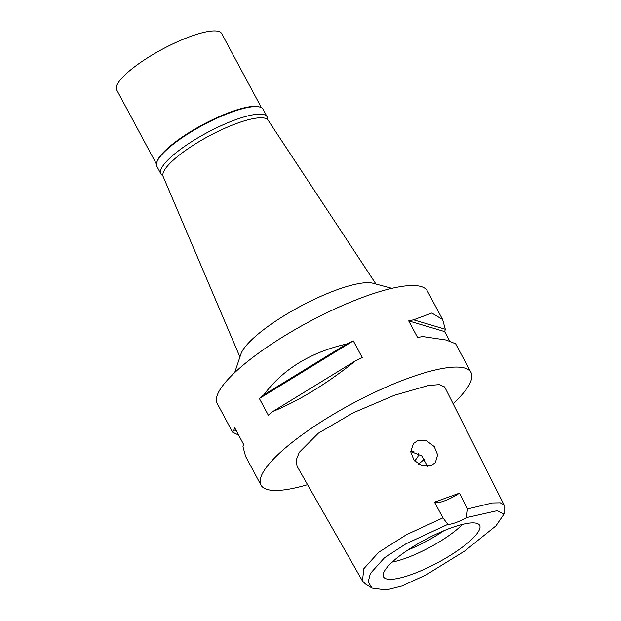 <?xml version="1.0" encoding="UTF-8"?>
<svg xmlns="http://www.w3.org/2000/svg" width="621" height="621" viewBox="0 0 621 621"><rect width="100%" height="100%" fill="white"/><g stroke="black" fill="none" stroke-linecap="round" stroke-linejoin="round"><path stroke-width="0.93" d="M401.958 585.999L386.278 589.95L372.08 588.079L368.191 582.017L370.349 573.509L384.407 557.837L405.963 543.817L447.834 524.334A19.065 4.58 151.8 0 0 466.449 517.611L496.971 510.703L504.027 514.033L495.892 525.886L464.593 551.099L426.014 574.922L401.958 585.999M451.327 527.819A54.516 13.095 151.8 0 0 383.227 576.04A54.516 13.095 151.8 0 0 411.832 574.371A54.516 13.095 151.8 0 0 461.76 547.621A54.516 13.095 151.8 0 0 479.109 524.629A54.516 13.095 151.8 0 0 451.327 527.819M466.449 517.611L467.466 508.979L459.524 493.128A19.065 4.58 -28.2 0 1 434.498 502.164L442.959 517.829L447.834 524.334M372.08 588.079L365.459 584.012L362.454 580.992L363.828 568.689L378.655 552.31L406.693 534.557L442.959 517.829M467.466 508.979L492.344 502.963L500.192 502.808L504.019 504.85L504.027 514.033M430.943 465.672L435.321 462.692L437.626 454.882L434.242 446.538L426.379 440.654L417.871 440.491L413.384 443.596L410.714 451.785L414.083 460.355L422.063 465.719L430.943 465.672M434.498 502.164L459.524 493.128M504.019 504.85L444.659 386.945L439.257 384.616L428.148 385.563L394.397 395.282L353.341 412.74L318.325 433.225L299.291 452.313L296.163 460.169L297.102 466.309L362.454 580.992M307.566 484.667A119.162 28.628 -28.2 0 1 260.967 485.079A119.162 28.628 -28.2 0 1 302.8 434.32A119.162 28.628 -28.2 0 1 409.154 377.894A119.162 28.628 -28.2 0 1 471.005 372.46A119.162 28.628 -28.2 0 1 453.12 403.759M442.571 319.427L427.279 290.9A119.162 28.628 151.8 0 0 365.427 296.341A119.162 28.628 151.8 0 0 259.066 352.767A119.162 28.628 151.8 0 0 217.241 403.526L232.58 432.131M471.005 372.46L455.635 343.793L446.196 340.029L422.552 336.543A119.162 28.628 151.8 0 0 417.654 337.607L408.688 320.886A119.162 28.628 -28.2 0 1 413.586 319.823L431.828 313.023L442.641 319.559L445.288 329.27A119.162 28.628 -28.2 0 1 444.636 331.606L408.688 320.886M449.604 340.875L444.636 331.606M353.31 340.89L362.276 357.611A119.162 28.628 151.8 0 0 355.67 360.692C327.275 383.467 299.664 400.413 272.813 411.521A119.162 28.628 151.8 0 0 268.334 415.239L259.368 398.519A119.162 28.628 -28.2 0 1 263.855 394.801C282.92 369.216 310.539 352.278 346.704 343.98A119.162 28.628 -28.2 0 1 353.31 340.89L259.368 398.519M260.967 485.079L245.605 456.419L242.958 446.709A119.162 28.628 151.8 0 1 243.603 444.372L234.645 427.659A119.162 28.628 -28.2 0 0 233.993 429.988L232.603 432.177L238.635 435.111M234.668 372.647L240.886 354.125A77.384 18.591 151.8 0 1 337.172 289.712A77.384 18.591 -28.2 0 1 373.042 283.261L391.913 288.33M375.961 284.045L268.132 120.21A59.577 14.314 151.8 0 0 237.362 123.199A59.577 14.314 151.8 0 0 184.647 151.074A59.577 14.314 151.8 0 0 163.137 176.504L239.923 356.982M414.541 460.898A34.559 8.298 151.8 0 0 418.383 453.369M413.935 451.653A34.559 8.298 151.8 0 0 410.722 451.941M424.446 459.043A50.045 12.024 -28.2 0 1 418.476 464.128M410.698 451.467L421.744 455.915L427.558 466.379M443.774 530.776A50.045 12.024 -28.2 0 1 407.904 550.004M392.216 562.075A50.045 12.024 151.8 0 0 405.792 558.194A50.045 12.024 151.8 0 0 462.505 524.38M355.67 360.692L272.813 411.521M346.704 343.98L263.855 394.801M233.993 429.988L236.252 430.663M445.288 329.27L413.586 319.823M267.17 116.872L263.125 109.335A60.299 14.485 151.8 0 0 259.78 107.06A60.299 14.485 151.8 0 0 231.827 112.083A60.299 14.485 151.8 0 0 156.803 162.275A60.299 14.485 151.8 0 0 156.849 166.319L160.893 173.864A60.299 14.485 -28.2 0 1 182.054 148.178A60.299 14.485 -28.2 0 1 235.871 119.628A60.299 14.485 -28.2 0 1 267.17 116.872A60.299 14.485 -28.2 0 1 267.55 119.527M156.803 162.275L157.105 161.367A59.577 14.314 -28.2 0 1 231.245 111.78A59.577 14.314 -28.2 0 1 258.856 106.812L259.78 107.06M162.888 175.65A60.299 14.485 -28.2 0 1 160.893 173.864M261.441 107.712L221.72 33.619A59.577 14.314 151.8 0 0 190.794 36.344A59.577 14.314 151.8 0 0 137.614 64.553A59.577 14.314 151.8 0 0 116.701 89.929L156.422 164.022"/></g></svg>
